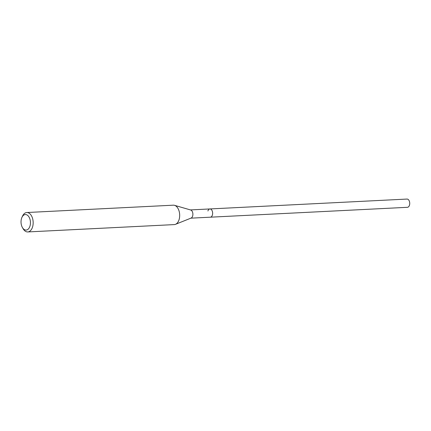 <?xml version="1.0" encoding="UTF-8"?>
<svg xmlns="http://www.w3.org/2000/svg" width="431" height="431" viewBox="0 0 431 431"><rect width="100%" height="100%" fill="white"/><g stroke="black" fill="none" stroke-linecap="round" stroke-linejoin="round"><path stroke-width="0.65" d="M190.852 218.167L407.435 207.311A4.132 2.5 -92.9 0 0 409.45 205.275A4.132 2.5 -92.9 0 0 409.31 201.078A4.132 2.5 -92.9 0 0 407.02 199.063L209.929 208.943A4.132 2.5 87.1 0 1 212.219 210.958A4.132 2.5 87.1 0 1 212.359 215.15A4.132 2.5 87.1 0 1 210.344 217.192A4.132 2.5 -92.9 0 0 212.359 215.15A4.132 2.5 -92.9 0 0 212.219 210.958A4.132 2.5 -92.9 0 0 209.929 208.943A4.132 2.5 87.1 0 0 207.914 210.98M174.512 205.323L190.696 209.994A4.132 2.5 87.1 0 1 192.614 216.141A4.132 2.5 87.1 0 1 191.1 218.07L175.465 224.33A9.719 5.878 -92.9 0 0 179.027 219.799A9.719 5.878 -92.9 0 0 174.512 205.323A9.719 5.878 -92.9 0 0 173.31 205.183L26.792 212.526A9.719 5.878 87.1 0 1 32.18 217.278A9.719 5.878 87.1 0 1 32.508 227.142A9.719 5.878 87.1 0 1 27.767 231.937A9.719 5.878 87.1 0 1 23.145 228.775L22.423 227.546A7.774 4.703 87.1 0 1 21.55 218.382A7.774 4.703 87.1 0 1 21.916 217.434A7.774 4.703 87.1 0 1 28.204 215.915A7.774 4.703 87.1 0 1 29.917 226.237A7.774 4.703 87.1 0 1 22.423 227.546M27.767 231.937L174.286 224.594A9.719 5.878 -92.9 0 0 175.465 224.33M21.916 217.434L22.509 216.136A9.719 5.878 87.1 0 1 26.792 212.526M190.437 209.919L209.929 208.943"/></g></svg>
